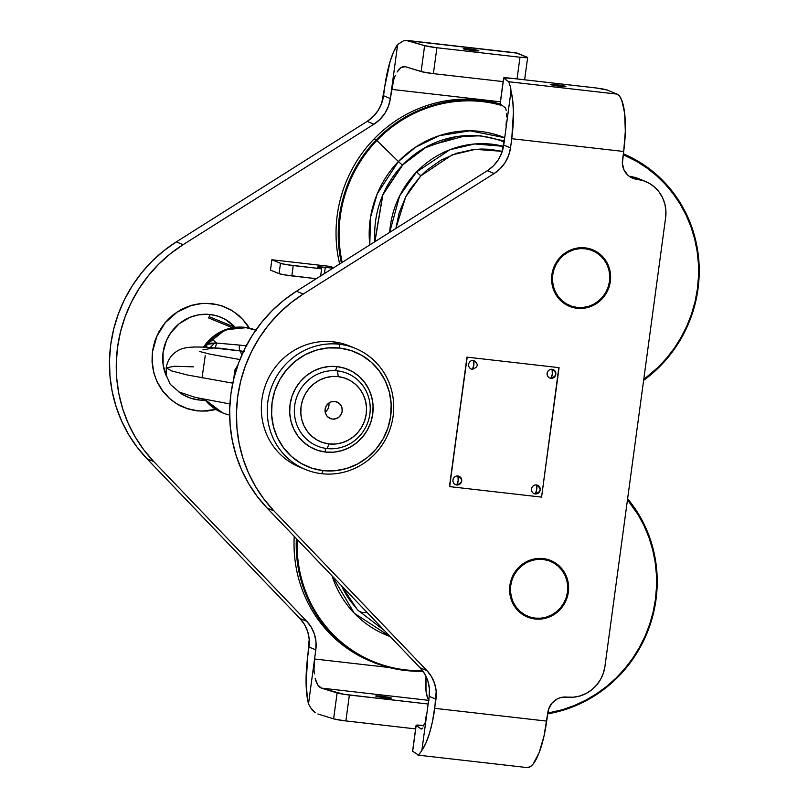 <?xml version="1.0" encoding="UTF-8"?>
<svg xmlns="http://www.w3.org/2000/svg" width="808" height="808" viewBox="0 0 808 808"><rect width="100%" height="100%" fill="white"/><g stroke="black" fill="none" stroke-linecap="round" stroke-linejoin="round"><path stroke-width="1.21" d="M391.042 697.92A7.858 0.576 -172.3 0 1 391.314 698.112A7.858 0.576 -172.3 0 1 384.507 697.769A7.858 0.576 -172.3 0 1 376.003 696.203A7.858 0.576 -172.3 0 1 375.73 696.011A7.858 0.576 -172.3 0 1 382.527 696.345A7.858 0.576 -172.3 0 1 391.042 697.92L384.053 697.718L375.75 696.052L382.982 696.405L391.042 697.92M478.558 50.621A7.858 0.576 -172.3 0 1 478.831 50.813A7.858 0.576 -172.3 0 1 472.034 50.47A7.858 0.576 -172.3 0 1 463.519 48.904L470.509 49.106L478.811 50.763L471.569 50.419L463.519 48.904A7.858 0.576 -172.3 0 1 463.247 48.712A7.858 0.576 -172.3 0 1 470.044 49.046A7.858 0.576 -172.3 0 1 478.558 50.621L478.558 50.621M403.323 40.905L397.647 44.531L390.345 98.536L388.456 106.161L384.962 113.211L380.053 119.321L373.963 124.19L183.083 244.693L170.397 253.732L158.732 264.145L148.258 275.821L139.077 288.587L131.33 302.313L125.119 316.797L120.493 331.856L117.544 347.309L116.291 362.964L116.756 378.609L118.927 394.051L122.786 409.09L128.28 423.544L135.34 437.209L143.864 449.935L153.762 461.54L306.747 621.291L153.762 461.54L146.965 458.752L153.762 461.54A139.723 134.108 -67.7 0 1 183.083 244.693L176.275 241.905L183.083 244.693L373.963 124.19L367.165 121.392A34.936 33.532 112.3 0 0 383.548 95.738L390.345 98.536L393.708 79.719L391.587 89.385L500.384 101.798L391.587 89.385L397.647 44.531L393.718 51.611L390.102 61.448L384.78 86.587L383.548 95.738L390.345 98.536A34.936 33.532 -67.7 0 1 373.963 124.19L367.165 121.392L176.275 241.905A139.723 134.108 112.3 0 0 146.965 458.752L299.95 618.504L306.747 621.291L311.363 627.382L314.494 634.411L316.009 642.027L315.807 649.854L308.999 647.057L307.767 656.207L309.201 639.239L307.696 631.614L304.555 624.584L299.95 618.504L306.747 621.291A34.936 33.532 -67.7 0 1 315.807 649.854L308.999 647.057A34.936 33.532 112.3 0 0 299.95 618.504L146.965 458.752L137.067 447.147L128.533 434.421L121.483 420.746L115.988 406.303L112.13 391.254L109.949 375.821L109.494 360.176L110.747 344.521L113.696 329.068L118.311 313.999L124.533 299.516L132.28 285.8L141.451 273.023L151.934 261.358L163.59 250.934L176.275 241.905L367.165 121.392L373.245 116.534L378.164 110.423L381.649 103.373L384.78 86.587A52.399 14.191 96.5 0 1 397.647 44.531L403.323 40.905L407.313 40.45L517.312 53.156A52.399 14.191 -83.5 0 0 516.251 52.884L407.313 40.45M403.333 66.559L405.414 66.68L401.192 67.428L403.333 66.559M404.606 66.519L421.13 71.548A10.484 0.768 7.7 0 0 433.391 73.639L503.111 81.598L433.391 73.639L436.896 47.743L433.391 73.639L422.008 71.781L405.414 66.68M399.081 69.276L401.192 67.428L397.082 72.003L399.081 69.276M395.274 75.538L393.708 79.719L395.274 75.538M515.938 52.863L527.291 57.257A10.484 0.768 -172.3 0 1 527.644 57.52A10.484 0.768 -172.3 0 1 519.988 57.227L517.049 78.931L519.988 57.227L436.896 47.743A10.484 0.768 -172.3 0 1 424.624 45.652L421.13 71.548L424.624 45.652L436.896 47.743L519.988 57.227L527.624 57.449L517.312 53.156L408.909 40.794L424.624 45.652L406.151 40.4M315.807 649.854L314.565 659.005L389.052 667.499L314.565 659.005L315.807 649.854M421.665 671.226L423.079 671.387L421.665 671.226M215.988 409.535L207.424 411.03L197.152 410.908L187.153 408.717L177.821 404.555L169.508 398.566L162.539 390.991L157.176 382.123L153.631 372.296L152.035 361.883L152.459 351.298L154.873 340.936L159.186 331.209L165.246 322.473L172.801 315.08L181.578 309.292L191.233 305.363L201.394 303.414L211.666 303.545L221.665 305.727L230.997 309.898L239.309 315.888L246.278 323.463L249.399 328.139M308.505 703.849L314.565 659.005L314.019 669.155L314.565 659.005L308.505 703.849A52.399 14.191 96.5 0 1 307.767 656.207L306.091 682.851L307.535 699.476L308.505 703.849L310.524 707.596L308.505 703.849M312.787 710.565L310.524 707.596L315.261 712.707L312.787 710.565M317.887 713.979L333.613 718.847A10.484 0.768 7.7 0 0 345.875 720.938L349.379 695.042A10.484 0.768 -172.3 0 1 337.108 692.951L333.613 718.847L317.887 713.979M428.735 699.667A26.199 7.1 -83.5 0 1 425.988 676.245L426.008 690.901L427.452 697.425L429.139 700.061M314.363 673.923L314.019 669.155L314.363 673.923M316.251 681.952L315.12 678.245L317.706 684.901L316.251 681.952M319.443 686.972L317.706 684.901L321.392 688.093L319.443 686.972M428.644 700.334L321.392 688.093L337.108 692.951L333.613 718.847L344.046 720.716L415.595 728.897L345.875 720.938L349.379 695.042L428.149 704.031L343.865 694.304L321.392 688.093L428.644 700.334M211.06 303.475L211.646 303.717A54.146 51.965 -67.7 0 1 224.967 307.141A54.146 51.965 -67.7 0 1 249.167 328.078L242.855 319.614L235.199 312.817L230.906 310.05L221.604 305.899L216.685 304.555L206.535 303.394L201.404 303.596L191.274 305.525L177.144 312.11L165.367 322.584L156.954 336.037L152.621 351.318L152.207 361.873L153.793 372.246L155.328 377.235L157.328 382.043L162.671 390.88L169.619 398.435L173.619 401.637L177.912 404.404L187.214 408.555L197.172 410.737L202.283 411.06L215.787 409.414A54.146 51.965 -67.7 0 1 197.172 410.737A54.146 51.965 -67.7 0 1 183.85 407.313A54.146 51.965 -67.7 0 1 154.035 344.289A54.146 51.965 -67.7 0 1 211.646 303.717L211.06 303.475M166.822 377.043L163.166 365.115L163.064 352.51L166.519 340.309L170.67 332.926L179.255 323.685L190.011 317.322L197.93 314.979L206.101 314.251L210.181 314.504L208.636 317.968L210.181 314.504A43.228 41.491 -67.7 0 1 235.249 327.351L225.563 319.564L218.14 316.241L210.181 314.504A43.228 41.491 -67.7 0 0 170.68 332.906A43.228 41.491 -67.7 0 0 166.812 377.003M198.627 399.95A43.228 41.491 -67.7 0 1 178.386 391.597L183.254 394.89L190.678 398.203L198.627 399.95L198.425 398.122L198.627 399.95A43.228 41.491 -67.7 0 0 205.363 400.152L198.627 399.95M330.331 266.428L333.603 267.771L330.331 266.428L271.862 259.762L281.204 263.539L287.194 264.731L321.624 268.801L317.999 267.307A10.484 0.768 -172.3 0 1 317.635 267.044A10.484 0.768 -172.3 0 1 325.301 267.337L317.716 266.963L321.624 268.801L320.655 275.952L321.624 268.801L293.223 265.559L291.829 275.912L293.223 265.559A10.484 0.768 -172.3 0 1 280.477 263.297L279.083 273.649A10.484 0.768 7.7 0 0 291.829 275.912L316.292 278.709L283.941 274.781L279.083 273.649L270.468 270.114L279.083 273.649L280.477 263.297L271.862 259.762L270.468 270.114M325.301 267.337L324.452 273.548L325.301 267.337L332.926 268.206L325.301 267.337M565.63 86.355L560.146 86.335L550.591 84.638A7.858 0.576 -172.3 0 1 550.319 84.446A7.858 0.576 -172.3 0 1 557.116 84.79A7.858 0.576 -172.3 0 1 565.63 86.355A7.858 0.576 -172.3 0 1 565.903 86.557A7.858 0.576 -172.3 0 1 559.096 86.214A7.858 0.576 -172.3 0 1 550.591 84.638L556.066 84.658L565.63 86.355M610.353 281.416A30.563 29.341 -67.7 0 1 569.519 306.353A30.563 29.341 -67.7 0 1 551.884 274.74A30.563 29.341 -67.7 0 1 592.729 249.803A30.563 29.341 -67.7 0 1 610.353 281.416L608.99 287.244L606.566 292.718L603.162 297.637L598.9 301.798L593.961 305.05L588.537 307.262L582.82 308.353L577.033 308.282L571.408 307.06L566.155 304.707L561.479 301.344L557.56 297.081L554.54 292.092L552.551 286.557L551.652 280.699L551.884 274.74L553.248 268.913L555.672 263.438L559.085 258.52L563.338 254.358L568.276 251.106L573.71 248.894L579.427 247.803L585.204 247.874L590.83 249.106L596.082 251.45L600.758 254.813L604.677 259.075L607.697 264.075L609.687 269.599L610.585 275.457L610.353 281.416M568.347 592.123A30.563 29.341 -67.7 0 1 527.503 617.06A30.563 29.341 -67.7 0 1 509.878 585.447A30.563 29.341 -67.7 0 1 550.713 560.51A30.563 29.341 -67.7 0 1 568.347 592.123L566.984 597.95L564.56 603.425L561.146 608.343L556.894 612.504L551.955 615.757L546.521 617.969L540.805 619.059L535.027 618.989L529.402 617.756L524.15 615.413L519.473 612.05L515.554 607.788L512.535 602.788L510.545 597.264L509.646 591.405L509.878 585.447L511.242 579.619L513.666 574.145L517.069 569.226L521.332 565.065L526.271 561.812L531.694 559.601L537.411 558.51L543.198 558.58L548.824 559.803L554.076 562.156L558.752 565.519L562.671 569.781L565.691 574.771L567.681 580.306L568.58 586.164L568.347 592.123M645.491 181.487L638.694 178.689A34.916 33.512 112.3 0 0 630.099 176.487L636.896 179.275A34.916 33.512 -67.7 0 1 645.491 181.487A34.916 33.512 -67.7 0 1 665.63 217.594L604.94 666.428A34.916 33.512 -67.7 0 1 566.883 697.122L573.488 697.203L580.023 695.951L586.224 693.415L591.86 689.709L596.728 684.952L600.617 679.336L603.394 673.084L604.94 666.428L665.63 217.594L665.893 210.787L664.873 204.101L662.59 197.778L659.146 192.082L654.662 187.214L649.329 183.366L643.33 180.689L636.896 179.275A17.463 16.766 -67.7 0 1 632.583 178.174A17.463 16.766 -67.7 0 1 622.514 160.105L623.685 151.48L511.757 138.703L510.525 147.864A34.936 33.532 -67.7 0 1 494.142 173.518L487.335 170.72A34.936 33.532 112.3 0 0 503.717 145.066L510.525 147.864L508.626 155.489L505.141 162.539L500.223 168.65L494.142 173.518L303.252 294.021L290.567 303.05L278.911 313.474L268.428 325.139L259.257 337.916L251.51 351.631L245.289 366.115L240.673 381.184L237.724 396.637L236.471 412.292L236.936 427.937L239.107 443.38L242.966 458.419L248.46 472.862L255.51 486.537L264.044 499.263L273.942 510.868L426.927 670.62L431.533 676.7L434.674 683.73L436.179 691.355L434.744 708.333A52.399 14.191 96.5 0 1 421.877 750.38L418.574 755.116L412.666 751.288L416.171 725.402A10.484 0.768 -172.3 0 1 416.09 725.281A10.484 0.768 -172.3 0 1 423.735 725.574L416.1 725.251L421.16 729.038L422.685 727.988L421.867 729.008M546.663 721.1L434.744 708.333L546.663 721.1L548.612 709.141L551.945 703.202L557.197 698.971L560.298 697.698L566.883 697.122A17.463 16.766 -67.7 0 0 547.834 712.474L544.047 735.896L539.138 752.682L533.3 763.823L530.311 766.691L527.109 767.58A52.399 14.191 -83.5 0 0 546.663 721.1M629.351 176.386A17.463 16.766 112.3 0 0 630.078 176.487L636.886 179.275L630.674 177.235L627.998 175.306L624.029 170.023L622.382 163.509L623.685 151.48A52.399 14.191 -83.5 0 0 617.08 94.112L619.595 96.192L621.746 100.192L624.645 113.231L625.321 131.239L623.685 151.48L511.757 138.703L513.444 112.07L512.726 100.455L511.02 91.072A52.399 14.191 96.5 0 1 511.757 138.703L510.525 147.864L503.717 145.066L504.96 135.916L501.829 152.702L498.334 159.752L493.425 165.862L487.335 170.72L296.455 291.234L303.252 294.021L494.142 173.518L487.335 170.72L296.455 291.234L283.77 300.263L272.104 310.676L261.63 322.352L252.45 335.128L244.703 348.844L238.491 363.327L233.866 378.386L230.916 393.849L229.664 409.494L230.129 425.139L232.3 440.582L236.158 455.621L241.653 470.074L248.713 483.75L257.237 496.466L267.135 508.081L273.942 510.868A139.723 134.108 -67.7 0 1 303.252 294.021L296.455 291.234A139.723 134.108 112.3 0 0 267.135 508.081L420.13 667.832L426.927 670.62L273.942 510.868L267.135 508.081L420.13 667.832L424.735 673.912L427.866 680.942L429.381 688.557L429.179 696.385A34.936 33.532 112.3 0 0 420.13 667.832L426.927 670.62A34.936 33.532 -67.7 0 1 435.987 699.183L429.179 696.385L421.877 750.38L425.806 743.31L429.422 733.472L432.472 721.544L435.987 699.183L429.179 696.385L421.877 750.38L418.574 755.116L412.595 751.147M423.574 726.008L424.503 723.15L423.574 726.008M425.442 719.524L426.351 715.262L425.442 719.524M416.09 725.281L412.585 751.177A10.484 0.768 7.7 0 0 412.666 751.288L416.171 725.402L421.16 729.038M418.574 755.116L417.655 754.935M630.078 176.487L636.522 177.891M511.02 91.072L504.96 135.916L511.02 91.072L510.656 87.517L511.02 91.072M617.08 94.112L508.676 81.739L510.656 87.517L508.676 81.739L617.08 94.112L607.101 90.011L617.08 94.112M594.355 87.759A10.484 0.768 -172.3 0 1 607.101 90.011L596.365 88.001L511.272 78.275L594.355 87.759M506.353 121.129L506.05 125.826L506.353 121.129M506.414 113.322L506.475 116.907L506.414 113.322M505.747 108.595L506.172 110.514L505.747 108.595M503.606 77.982L500.101 103.878A10.484 0.768 7.7 0 0 500.182 103.99L505.182 107.636L500.182 103.99L503.687 78.103L508.676 81.739L503.687 78.103A10.484 0.768 -172.3 0 1 503.606 77.982A10.484 0.768 -172.3 0 1 511.272 78.275L503.616 77.952L500.112 103.848M527.361 616.999A30.563 29.341 112.3 0 0 534.805 618.898L535.149 618.13A29.694 28.502 -67.7 0 1 510.717 585.537A29.694 28.502 -67.7 0 1 543.077 559.439L548.541 560.631L553.642 562.913L558.187 566.186L561.994 570.327L564.923 575.175L566.862 580.548L567.741 586.234L567.509 592.022L566.186 597.688L563.832 603.01L560.52 607.778L556.389 611.828L551.591 614.979L546.309 617.13L540.764 618.191L535.149 618.13L529.684 616.928L524.574 614.656L520.039 611.383L516.221 607.242L513.292 602.394L511.353 597.021L510.484 591.325L510.717 585.537L512.03 579.881L514.393 574.559L517.706 569.781L521.837 565.741L526.634 562.58L531.906 560.429L537.461 559.368L543.077 559.439L542.976 558.55L543.077 559.439A29.694 28.502 -67.7 0 1 567.509 592.022A29.694 28.502 -67.7 0 1 535.149 618.13L534.805 618.898A30.563 29.341 112.3 0 0 567.307 596.041A30.563 29.341 112.3 0 0 550.571 560.449M569.367 306.293A30.563 29.341 112.3 0 0 576.811 308.191L577.154 307.424A29.694 28.502 -67.7 0 1 552.722 274.841A29.694 28.502 -67.7 0 1 585.083 248.733L590.547 249.935L595.658 252.207L600.192 255.48L604.01 259.62L606.939 264.469L608.879 269.842L609.747 275.528L609.515 281.315L608.202 286.981L605.838 292.304L602.526 297.081L598.395 301.121L593.597 304.283L588.325 306.434L582.77 307.495L577.154 307.424L571.69 306.232L566.59 303.949L562.045 300.677L558.237 296.536L555.308 291.688L553.369 286.315L552.49 280.629L552.722 274.841L554.046 269.175L556.399 263.852L559.712 259.085L563.843 255.035L568.64 251.884L573.922 249.733L579.467 248.662L585.083 248.733L584.982 247.844L585.083 248.733A29.694 28.502 -67.7 0 1 609.515 281.315A29.694 28.502 -67.7 0 1 577.154 307.424L576.811 308.191A30.563 29.341 112.3 0 0 609.313 285.335A30.563 29.341 112.3 0 0 592.587 249.743M337.158 366.62L335.613 370.084L337.158 366.62A43.228 41.491 -67.7 0 1 372.73 414.06A43.228 41.491 -67.7 0 1 325.614 452.066A43.228 41.491 -67.7 0 1 290.042 404.626A43.228 41.491 -67.7 0 1 337.158 366.62L345.117 368.367L352.541 371.68L359.156 376.447L364.701 382.467L368.973 389.537L371.791 397.354L373.064 405.636L372.73 414.06L370.811 422.311L367.367 430.048L362.55 437.007L356.53 442.885L349.551 447.491L341.875 450.622L333.785 452.167L325.614 452.066L325.169 448.288L325.614 452.066L317.655 450.329L310.232 447.006L303.616 442.249L298.071 436.219L293.799 429.159L290.981 421.332L289.708 413.05L290.042 404.626L291.961 396.385L295.395 388.638L300.223 381.689L306.232 375.801L313.221 371.205L320.897 368.064L328.987 366.519L337.158 366.62M339.229 344.238L339.673 348.066A62.004 59.509 -67.7 0 1 390.688 416.11A62.004 59.509 -67.7 0 1 323.099 470.62L321.725 473.7A65.498 62.862 112.3 0 0 393.122 416.12A65.498 62.862 112.3 0 0 339.229 344.238A65.498 62.862 -67.7 0 1 355.348 348.379A65.498 62.862 -67.7 0 1 391.415 424.614A65.498 62.862 -67.7 0 1 321.725 473.7A65.498 62.862 -67.7 0 1 305.606 469.559A65.498 62.862 -67.7 0 1 269.549 393.324A65.498 62.862 -67.7 0 1 339.229 344.238L333.33 341.824L339.229 344.238A65.498 62.862 112.3 0 0 267.832 401.818A65.498 62.862 112.3 0 0 321.725 473.7L323.099 470.62A62.004 59.509 -67.7 0 1 272.084 402.576A62.004 59.509 -67.7 0 1 339.673 348.066L339.229 344.238M355.348 348.379L349.45 345.965A65.498 62.862 112.3 0 0 333.33 341.824A65.498 62.862 112.3 0 0 263.65 390.91A65.498 62.862 112.3 0 0 299.718 467.145L305.606 469.559M339.673 348.066L327.937 347.925L316.342 350.137L305.333 354.631L295.314 361.226L286.678 369.67L279.77 379.639L274.841 390.749L272.084 402.576L271.609 414.666L273.427 426.543L277.477 437.764L283.598 447.885L291.547 456.53L301.041 463.368L311.686 468.125L323.099 470.62L334.825 470.761L346.42 468.549L357.439 464.055L367.458 457.459L376.094 449.016L383.002 439.047L387.931 427.937L390.688 416.11L391.163 404.03L389.345 392.143L385.295 380.932L379.174 370.801L371.215 362.156L361.731 355.318L351.076 350.561L339.673 348.066M243.491 351.359L239.915 350.904A22.705 6.151 96.5 0 1 241.733 355.227A22.705 6.151 -83.5 0 0 239.915 350.904L208.353 347.369C188.385 346.329 181.093 347.45 174.447 353.066C169.892 356.863 167.145 361.782 166.206 367.842L171.589 370.882L187.315 374.983L232.775 383.164L187.315 374.983L171.589 370.882L166.206 367.842L174.508 366.246L193.375 366.842M233.734 379.134L234.815 370.135L237.815 365.186L233.744 378.912M204.697 347.177A44.541 42.743 -67.7 0 1 206.707 344.43A44.541 42.743 -67.7 0 1 211.898 338.865A44.541 42.743 -67.7 0 1 245.733 327.725L244.784 327.341A44.541 42.743 112.3 0 0 203.525 347.127L225.19 329.785L245.733 327.725A44.541 42.743 -67.7 0 1 255.762 330.179L244.784 327.341A44.541 42.743 112.3 0 1 255.742 330.159L256.692 330.543M229.634 415.06A44.541 42.743 -67.7 0 1 222.867 412.949A44.541 42.743 -67.7 0 1 205.616 399.647M222.402 412.747L204.848 399.485A44.541 42.743 112.3 0 0 221.927 412.555L222.867 412.949M202.02 377.972L205.242 355.571M210.292 347.48L215.534 342.158M208.636 317.968L232.502 327.765L208.636 317.968M337.542 370.882L335.613 370.084L337.542 370.882A39.299 37.713 112.3 0 0 294.708 405.424A39.299 37.713 112.3 0 0 327.038 448.551A39.299 37.713 -67.7 0 1 317.372 446.066A39.299 37.713 -67.7 0 1 295.728 400.324A39.299 37.713 -67.7 0 1 337.542 370.882L338.199 376.619L337.542 370.882A39.299 37.713 -67.7 0 1 347.218 373.367A39.299 37.713 -67.7 0 1 368.852 419.11A39.299 37.713 -67.7 0 1 327.038 448.551L329.098 443.935A34.057 32.694 -67.7 0 1 301.081 406.555A34.057 32.694 -67.7 0 1 338.199 376.619L344.471 377.982L350.319 380.598L355.53 384.356L359.903 389.103L363.267 394.668L365.489 400.829L366.489 407.353L366.226 413.989L364.711 420.483L362.004 426.594L358.207 432.068L353.47 436.704L347.965 440.33L341.915 442.794L335.542 444.016L329.098 443.935L322.836 442.562L316.978 439.946L311.767 436.199L307.404 431.452L304.04 425.887L301.818 419.726L300.818 413.191L301.081 406.555L302.596 400.061L305.303 393.961L309.1 388.486L313.837 383.851L319.342 380.225L325.392 377.75L331.765 376.538L338.199 376.619A34.057 32.694 -67.7 0 1 366.226 413.989A34.057 32.694 -67.7 0 1 329.098 443.935L327.038 448.551A39.299 37.713 112.3 0 0 369.872 414.009A39.299 37.713 112.3 0 0 337.542 370.882M325.18 412.04A8.908 8.545 112.3 0 0 328.866 403.061M332.462 419.079L328.311 417.372L332.462 419.079A8.908 8.545 -67.7 0 1 325.361 408.151A8.908 8.545 -67.7 0 1 337.037 402.031A8.908 8.545 -67.7 0 1 332.462 419.079L335.815 418.776L338.835 417.191L341.067 414.544L342.168 411.252L341.976 407.808L340.522 404.737L338.017 402.515L334.845 401.475L331.492 401.768L328.472 403.364L326.24 406.01L325.129 409.303L325.331 412.747L326.786 415.817L329.29 418.039L332.462 419.079M246.793 345.864L239.279 345.077A13.968 2.434 -82.1 0 0 239.915 350.904A13.968 2.434 97.9 0 1 239.279 345.077L246.258 345.814M206.707 344.43A13.968 5.272 -116.1 0 1 206.707 347.278A13.968 5.272 63.9 0 0 206.707 344.43L216.524 343.046C215.857 346.662 214.948 348.288 213.787 347.925C214.948 348.288 215.867 346.662 216.524 343.057L239.279 345.077L216.524 343.046L211.898 338.865L216.524 343.057L210.878 343.147L206.707 344.43A44.541 42.743 -67.7 0 1 211.898 338.865A44.541 42.743 -67.7 0 1 245.733 327.725M244.137 351.44L220.129 348.228M213.787 347.925L202.899 349.894M627.614 498.758A130.997 125.725 -67.7 0 1 656.005 599.637A130.997 125.725 112.3 0 0 627.614 498.758M655.399 599.637L656.005 599.637L655.399 599.637L653.096 612.171L649.612 624.453L644.986 636.351L639.269 647.764L632.502 658.581L624.766 668.681L616.12 677.993L606.656 686.406L596.455 693.85L585.628 700.243L574.276 705.535L562.509 709.677L547.743 713.1A130.118 124.887 -67.7 0 0 655.399 599.637A130.118 124.887 -67.7 0 0 627.473 499.768L638.179 514.827L644.087 525.796L648.895 537.34L652.581 549.339L655.086 561.691L656.399 574.276L656.5 586.962L655.399 599.637M547.642 713.858A130.997 125.725 112.3 0 0 656.005 599.637A130.997 125.725 -67.7 0 1 547.642 713.858M623.362 153.823A130.997 125.725 -67.7 0 1 698.011 288.931A130.997 125.725 112.3 0 0 623.362 153.823M697.405 288.931L698.011 288.931L697.405 288.931L695.102 301.465L691.618 313.746L687.002 325.644L681.275 337.057L674.518 347.874L666.772 357.984L658.126 367.286L643.744 379.487A130.118 124.887 -67.7 0 0 697.405 288.931A130.118 124.887 -67.7 0 0 623.241 154.722L636.643 161.358L646.955 168.013L656.55 175.7L665.348 184.335L673.246 193.839L680.185 204.131L686.093 215.09L690.911 226.634L694.587 238.643L697.092 250.985L698.405 263.57L698.506 276.255L697.405 288.931M643.623 380.366A130.997 125.725 112.3 0 0 698.011 288.931A130.997 125.725 -67.7 0 1 643.623 380.366M504.273 140.956L480.467 135.794L456.116 136.683L424.109 148.167L402.697 164.963A5.242 0.566 43.9 0 1 402.536 164.913L427.594 146.117L466.256 135.572L427.594 146.117L402.536 164.913A5.242 0.566 -136.1 0 0 402.697 164.963L382.881 194.789L374.932 241.683A96.748 92.859 112.3 0 1 402.697 164.963A96.748 92.859 112.3 0 1 456.116 136.683C472.892 134.037 489.062 135.865 504.616 142.157M374.801 241.764L382.709 194.799L402.536 164.913L382.709 194.799L374.801 241.764M420.786 175.892L452.076 154.894L475.316 149.359L502.303 151.328L489.648 149.288L481.295 149.026L472.943 149.611L456.53 153.278L441.027 160.166L427.048 169.983L420.786 175.892A5.242 0.566 -136.1 0 0 416.463 172.053A5.242 0.566 43.9 0 1 420.786 175.892L405.666 196.899L395.87 228.462L399.142 212.868L405.697 196.859L410.06 189.385L420.786 175.892M503.525 146.339L474.72 143.965L449.864 149.732L416.463 172.053A93.243 89.496 -67.7 0 1 503.525 146.339M369.771 244.945L370.529 217.302L377.215 193.849L398.405 161.509A5.242 0.566 -136.1 0 0 402.536 164.913A5.242 0.566 43.9 0 1 398.405 161.509A100.838 96.788 -67.7 0 1 504.717 137.713L470.044 130.795L439.219 135.683L415.352 147.339L398.405 161.509L376.861 140.521L398.405 161.509A100.838 96.788 -67.7 0 0 369.771 244.945M502.495 105.676A130.3 125.068 112.3 0 0 376.861 140.521A130.3 125.068 -67.7 0 1 502.495 105.676M376.174 139.956L376.861 140.521L376.174 139.956A130.997 125.725 -67.7 0 1 500.809 104.454A130.997 125.725 112.3 0 0 376.174 139.956L373.983 139.057L376.174 139.956A130.997 125.725 112.3 0 0 341.38 262.873A130.997 125.725 -67.7 0 1 376.174 139.956M500.182 104A130.997 125.725 112.3 0 0 373.983 139.057A130.997 125.725 -67.7 0 1 500.182 104M339.653 263.964A130.997 125.725 -67.7 0 1 373.983 139.057A130.997 125.725 112.3 0 0 339.653 263.964M342.158 262.378A130.3 125.068 -67.7 0 1 376.861 140.521A130.3 125.068 112.3 0 0 342.158 262.378M389.678 232.371A93.243 89.496 -67.7 0 1 416.463 172.053L399.617 195.95L389.678 232.371M350.824 601.586A96.748 92.859 112.3 0 1 341.501 585.729L350.824 601.586L357.782 610.08A97.808 25.038 137.4 0 1 357.338 609.535M357.257 609.505L341.309 585.527L357.257 609.505M367.125 612.484A97.808 25.038 137.4 0 1 357.782 610.08A97.808 25.038 -42.6 0 0 367.125 612.484M390.173 636.553L354.328 613.272L332.068 575.882A100.838 96.788 -67.7 0 0 390.173 636.553M371.882 661.732A130.997 125.725 -67.7 0 1 294.233 536.371A130.997 125.725 112.3 0 0 370.781 661.287L372.973 662.186A130.997 125.725 -67.7 0 1 296.354 538.582A130.997 125.725 112.3 0 0 422.938 671.195A130.997 125.725 -67.7 0 1 372.973 662.186M422.513 670.61A130.3 125.068 -67.7 0 1 297.213 539.481A130.3 125.068 112.3 0 0 422.513 670.61M558.833 367.62L541.572 497.112L449.692 486.628L466.974 357.075L449.47 486.537L467.196 357.166L559.075 367.65L541.572 497.112M537.542 485.244L537.593 485.265A4.545 4.363 -67.7 0 1 535.26 493.951C541.269 491.597 541.673 488.608 536.472 484.972L536.472 484.972A4.545 4.363 -67.7 0 1 537.593 485.265A4.545 4.363 112.3 0 0 531.593 488.355A4.545 4.363 112.3 0 0 534.118 493.658M536.684 489.799L535.26 493.951A4.848 1.313 -83.5 0 0 536.684 489.799A4.848 1.313 -83.5 0 0 536.472 484.972L536.684 489.799M536.472 484.972A4.545 4.363 112.3 0 0 531.523 488.961A4.545 4.363 112.3 0 0 535.26 493.951A4.545 4.363 -67.7 0 1 531.644 488.375A4.545 4.363 -67.7 0 1 536.472 484.972M459.055 476.296A4.545 4.363 112.3 0 0 457.914 475.993L457.964 476.013A4.545 4.363 -67.7 0 1 461.58 481.588A4.545 4.363 -67.7 0 1 456.752 484.992C462.752 482.639 463.156 479.649 457.964 476.013L458.166 480.841L456.752 484.992A4.848 1.313 -83.5 0 0 458.166 480.841A4.848 1.313 -83.5 0 0 457.964 476.013A4.545 4.363 112.3 0 0 453.015 480.002A4.545 4.363 112.3 0 0 456.752 484.992A4.545 4.363 -67.7 0 1 453.126 479.417A4.545 4.363 -67.7 0 1 457.964 476.013L457.914 475.993A4.545 4.363 112.3 0 0 455.581 484.689A4.545 4.363 112.3 0 0 455.611 484.689L455.581 484.689M552.066 369.306L552.106 369.327A4.545 4.363 -67.7 0 1 553.227 369.609A4.545 4.363 112.3 0 0 547.228 372.71A4.545 4.363 112.3 0 0 549.753 378.003L549.773 378.013A4.545 4.363 -67.7 0 1 552.106 369.327L552.318 374.144L550.894 378.296C556.904 375.942 557.308 372.953 552.106 369.327A4.545 4.363 112.3 0 0 547.157 373.316A4.545 4.363 112.3 0 0 550.894 378.296A4.848 1.313 -83.5 0 0 552.318 374.144A4.848 1.313 -83.5 0 0 552.106 369.327L552.066 369.306M553.177 369.589L553.227 369.609A4.545 4.363 -67.7 0 1 550.894 378.296A4.545 4.363 -67.7 0 1 549.773 378.013M473.811 365.186L472.387 369.337C478.386 366.984 478.801 363.994 473.599 360.368L473.811 365.186A4.848 1.313 -83.5 0 0 473.599 360.368A4.545 4.363 112.3 0 0 468.65 364.358A4.545 4.363 112.3 0 0 472.387 369.337A4.848 1.313 -83.5 0 0 473.811 365.186M524.634 79.8L527.644 57.52M221.099 305.555L224.967 307.141M179.982 405.727L183.8 407.293M527.119 767.58L418.18 755.147M239.925 359.55L210.05 354.177L199.536 351.47M209.201 316.716L235.148 327.361M202.909 399.091L205.303 400.071M219.322 348.157L214.15 347.995M166.206 367.842L166.539 375.912L170.225 384.275L179.305 392.092L195.405 397.415L229.916 403.95M384.446 630.573L357.782 610.08"/></g></svg>
